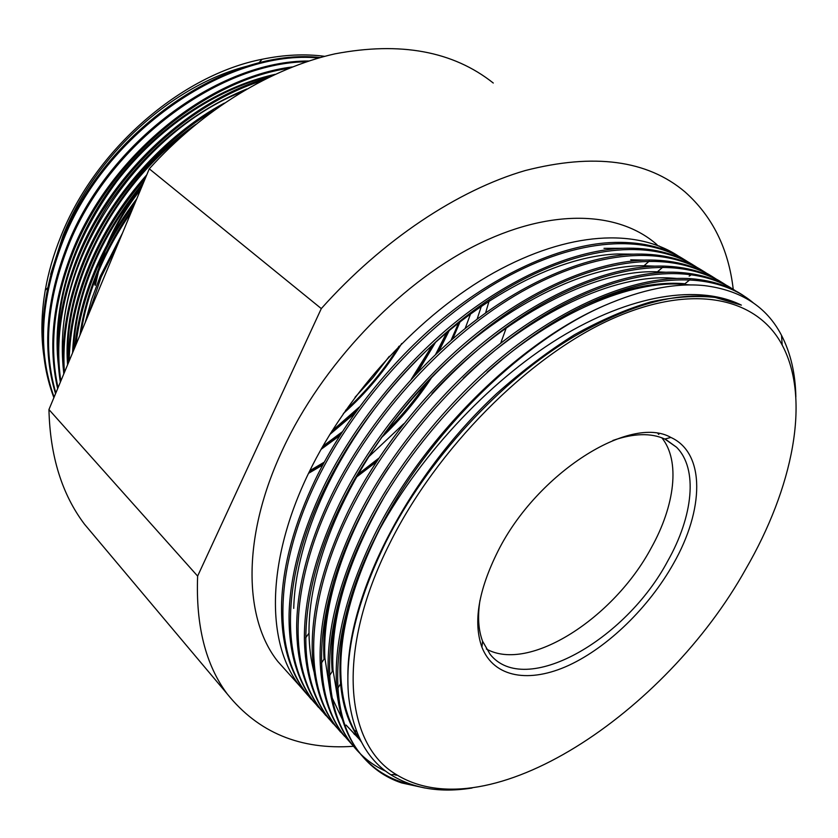 <?xml version="1.0" encoding="UTF-8"?>
<svg xmlns="http://www.w3.org/2000/svg" width="838" height="838" viewBox="0 0 838 838"><rect width="100%" height="100%" fill="white"/><g stroke="black" fill="none" stroke-linecap="round" stroke-linejoin="round"><path stroke-width="1.26" d="M657.956 433.571L658.857 434.451M661.842 437.803C680.456 460.774 674.925 505.576 651.22 547.937C613.856 618.025 529.061 673.04 486.323 648.968M612.892 440.453C633.779 433.246 651.095 432.785 664.838 439.049L676.517 447.22C698.232 468.83 693.11 516.187 667.718 561.062C625.693 640.305 524.818 698.002 490.073 654.258L482.583 641.227C478.362 630.019 477.492 616.401 479.975 600.354M497.95 551.195C537.043 472.831 630.564 414.286 670.882 437.446C705.701 453.201 704.13 510.038 673.406 563.733C648.989 607.131 608.388 646.894 569.002 665.246C529.742 683.42 493.907 677.952 481.902 647.135C473.072 622.33 478.425 590.35 497.95 551.195M745.862 568.908C665.864 712.677 488.418 832.008 395.945 774.333C345.088 744.165 335.347 651.273 389.712 543.453C436.671 448.728 527.741 357.271 610.033 319.791C692.565 282.144 757.112 297.584 782.2 345.088C811.205 399.433 792.633 488.208 745.862 568.908M472.066 788.013C440.474 793.083 413.406 788.663 390.854 774.762C367.054 759.574 352.997 733.564 348.681 696.755C344.418 652.844 356.873 601.171 386.035 541.736C426.94 460.114 500.632 379.981 574.397 336.405C643.699 296.746 699.363 286.324 741.368 305.126C698.787 284.019 630.773 294.222 559.103 338.06C487.412 382.222 416.779 458.7 375.749 536.54C423.368 438.525 518.994 342.962 603.936 305.786C641.761 289.393 675.187 282.668 704.234 285.59C740.928 290.137 766.686 306.718 781.519 335.347C790.632 352.987 795.409 373.507 795.859 396.908M657.128 244.822C618.748 210.799 549.812 207.562 473.763 246.33C397.872 285.119 321.949 365.253 282.867 449.105C241.732 536.31 243.544 618.402 277.766 661.412L288.262 673.134M307.766 695.205L299.753 685.955C266.086 643.825 265.876 561.408 308.51 473.376C347.309 392.676 420.55 313.517 494.053 272.633C568.992 231.12 636.587 228.345 678.612 256.198M311.265 699.28L305.786 692.691C288.576 670.17 280.531 639.876 281.641 601.799C283.265 564.005 294.473 523.321 315.256 479.755C344.397 419.168 394.761 356.527 448.676 313.841C503.072 270.569 563.146 245.23 609.886 242.601C638.933 241.114 663.392 246.55 683.274 258.921M314.962 703.25L306.938 693.979C273.398 651.974 273.492 569.411 316.534 480.97C355.71 399.883 429.423 320.179 503.177 278.918C578.388 237.007 646.014 234.022 687.872 261.833M318.503 707.356L313.035 700.788C296.61 679.241 288.618 650.445 289.068 614.411C290.063 575.444 301.491 533.125 323.353 487.433C353.227 425.641 404.974 361.733 460.031 318.629C515.758 274.791 576.596 249.913 623.43 248.258C650.728 247.43 673.783 252.867 692.586 264.578M322.242 711.368L314.198 702.087C280.803 660.218 281.191 577.508 324.662 488.659C364.226 407.184 438.4 326.925 512.427 285.266C587.888 242.968 655.546 239.773 697.237 267.532M325.825 715.526L320.367 708.979C304.707 688.375 296.799 661.046 296.652 627.002C296.966 586.956 308.604 543.024 331.565 495.195C362.163 432.219 415.302 367.054 471.49 323.51C528.548 279.138 590.057 254.721 636.964 254.071C662.565 253.82 684.248 259.235 702.003 270.307M329.606 719.591L321.541 710.289C288.282 668.556 288.995 585.699 332.885 496.442C372.847 414.569 447.492 333.754 521.781 291.708C597.515 248.991 665.194 245.586 706.696 273.293M333.22 723.791L327.773 717.255C312.867 697.593 305.074 671.699 304.393 639.572C303.985 598.531 315.821 553.028 339.872 503.062C371.224 438.882 425.746 372.47 483.065 328.496C541.421 283.6 603.549 259.675 650.498 260.021C676.444 260.356 698.106 266.589 715.484 278.698M337.054 727.897L328.967 718.585C295.856 676.989 296.893 593.995 341.213 504.329C381.573 422.059 456.71 340.668 531.261 298.213C607.257 255.098 674.957 251.473 716.27 279.127M340.71 732.15L335.273 725.624C321.101 706.884 313.433 682.394 312.27 652.142C311.118 610.169 323.122 563.136 348.294 511.023C380.389 445.648 436.294 377.98 494.745 333.587C554.389 288.188 617.082 264.756 664.052 266.107C686.374 266.84 705.407 272.12 721.151 281.956M344.575 736.298L336.478 726.965C303.524 685.526 304.885 602.396 349.645 512.311C390.414 429.632 466.033 347.665 540.856 304.802C617.124 261.267 684.835 257.423 725.959 285.014M351.625 744.071L342.857 734.088C329.407 716.26 321.886 693.131 320.305 664.712C318.356 621.89 330.518 573.349 356.81 519.089C389.67 452.52 446.958 383.605 506.529 338.782C567.452 292.881 630.658 269.962 677.596 272.34C698.358 273.46 716.123 278.645 730.893 287.884M352.19 744.793L344.072 735.45C311.275 694.168 312.972 610.902 358.182 520.388C399.37 437.31 475.481 354.757 550.566 311.474C627.107 267.511 694.828 263.436 735.743 290.975M359.313 752.66L350.525 742.646C337.777 725.729 330.434 703.93 328.486 677.272C325.699 633.685 338.018 583.677 365.441 527.259C399.077 459.486 457.747 389.324 518.439 344.072C580.608 297.679 644.286 275.293 691.172 278.698C715.652 280.688 735.649 288.262 751.141 301.408M396.343 775.265L394.028 774.501M385.815 771.232C372.449 765.251 361.105 756.18 351.761 744.029C319.131 702.914 321.164 619.502 366.835 528.579C409.971 442.076 490.178 356.611 568.122 313.841C647.051 270.548 715.317 270.59 753.393 302.947M412.348 784.86C390.319 780.367 372.302 769.19 358.287 751.309C346.23 735.282 339.076 714.793 336.803 689.842C333.157 645.564 345.612 594.132 374.177 535.534C422.331 438.012 517.936 342.763 603.936 305.786M425.013 788.024L401.601 782.912C384.81 777.308 370.794 767.241 359.533 752.702C327.071 711.755 329.46 628.228 375.592 536.865L375.749 536.54M389.261 356.37L373.015 377.582L355.008 397.306M50.647 274.372L62.976 235.803C94.841 154.758 172.911 84.366 248.687 65.793M324.725 56.335C305.105 53.716 284.229 54.69 262.116 59.268C181.595 74.844 94.924 149.237 60.577 237.144C53.433 254.92 48.332 272.601 45.262 290.21C41.324 313.339 40.853 335.231 43.848 355.867M119.216 240.935L101.157 277.116L87.812 316.272M355.93 477.503L376.409 461.843M122.495 233.079L100.256 276.268L91.625 299.386L85.151 322.672M134.887 203.351C118.525 225.412 105.41 248.226 95.532 271.795C85.329 296.212 78.803 320.525 75.944 344.764M136.762 198.857C119.132 221.976 105.096 246.005 94.642 270.957C83.873 296.736 77.222 322.368 74.666 347.833M402.795 424.803L403.79 423.714M145.341 178.253C121.52 205.813 103.064 235.248 89.97 266.536C76.667 298.684 69.732 330.162 69.177 360.979M381.091 437.981C400.533 419.629 417.638 399.108 432.398 376.409M146.786 174.786C121.866 203.016 102.634 233.32 89.09 265.698C75.357 298.925 68.433 331.377 68.318 363.053M214.025 110.312C159.011 143.13 108.971 201.35 84.47 261.33C68.706 299.847 62.022 336.876 64.421 372.407M438.777 351.478L449.398 330.203M224.259 103.137C164.646 135.086 109.82 196.333 83.591 260.503C67.48 299.962 60.87 337.777 63.782 373.937M261.99 80.71C186.214 104.844 111.538 176.305 79.023 256.166C61.184 300.329 55.13 341.946 60.839 381.007M308.531 473.344L322.745 464.985M417.303 372.816L435.592 342.197M267.249 78.06C189.44 100.403 111.527 173.215 78.154 255.349C60.022 300.36 54.082 342.648 60.346 382.191M289.1 68.245C203.844 80.825 110.532 158.958 73.629 251.065C54.009 300.392 48.814 345.937 58.042 387.701M292.41 66.935C206.2 77.651 110.218 156.528 72.77 250.248C52.888 300.371 47.85 346.492 57.665 388.623M306.677 61.74C217.136 62.965 108.112 144.744 68.287 246.005C47.096 300.14 42.948 349.132 55.853 392.959M321.017 449.388L339.819 435.613M308.897 61.006C218.969 60.493 107.652 142.649 67.438 245.209C46.006 300.077 42.047 349.572 55.549 393.692M318.691 58C227.234 48.845 105.085 132.331 62.997 240.998C40.413 299.575 37.448 351.614 54.124 397.118M329.701 434.587L354.757 413.344M320.242 57.56C228.575 46.855 104.582 130.487 62.159 240.213C39.365 299.459 36.61 351.95 53.883 397.694M477.084 319.226L481.473 305.891M506.225 327.972L500.695 343.276M485.579 312.983L489.162 300.758M353.427 746.302C300.329 750.062 258.261 732.601 227.213 693.916C205.561 664.817 195.704 625.546 197.632 576.094L321.3 308.594C382.432 240.045 458.135 190.048 525.258 170.543C594.09 152.945 647.313 160.048 684.929 191.85C712.447 216.309 728.547 248.802 733.24 289.33M321.3 308.594L149.279 168.826C202.765 109.506 271.449 68.025 334.97 53.842C400.344 41.418 453.117 51.149 493.278 83.035M197.632 576.094L48.939 409.552L149.279 168.826M95.668 537.493L84.544 524.274C61.949 494.357 50.071 456.123 48.939 409.552M140.616 189.608C128.245 205.174 118.085 221.724 110.113 239.259M105.211 250.96L100.906 263.226M98.507 271.418L95.27 285.349M741.368 305.126L715.076 297.406C695.331 295.364 673.867 296.872 650.676 301.931C626.279 309.149 600.825 320.116 574.302 334.844C547.706 351.583 521.812 371.182 496.609 393.64C406.472 477.43 346.628 596.918 347.885 677.932M348.21 605.947C333.828 666.241 338.217 711.588 361.398 741.986M684.929 283.757C654.373 281.128 619.177 289.173 579.351 307.871M341.076 592.927C333.262 622.173 330.298 648.371 332.204 671.521M334.121 579.906C325.909 609.205 322.536 635.623 324.023 659.16M346.084 725.059L359.104 738.812M359.659 739.273L360.277 739.786M356.611 734.455L358.392 735.722M379.394 529.773C350.556 587.637 337.861 638.587 341.317 682.614C343.381 706.151 349.928 725.656 360.958 741.148M690.491 284.951L684.164 284.386C631.443 279.882 554.274 312.176 487.077 372.24M386.999 492.252C348.147 558.663 330.151 617.994 333.032 670.243L338.06 700.421M676.675 278.426L670.777 278.038C614.495 274.382 531.68 312.082 463.257 378.305M388.591 467.887C344.9 533.858 322.127 605.193 324.882 657.872L329.952 690.774M332.246 698.096L342.344 719.329M347.037 726.106L359.502 739.388M665.749 272.245L657.401 271.826C594.949 269.092 502.653 315.989 431.968 393.546M356.978 735.073L358.633 736.267M654.928 266.149L644.045 265.74C580.86 265.112 490.806 311.893 421.305 388.13C350.336 465.802 308.269 562.183 309.013 633.14C309.201 647.208 310.856 660.082 313.988 671.741M354.191 730.097L356.716 731.679M644.223 260.126L630.689 259.801M633.612 254.165L617.344 253.998C554.945 256.166 469.521 301.764 403.686 373.874C336.405 447.534 295.552 538.373 293.729 608.388M623.105 248.278L603.999 248.331M689.161 276.09L690.407 275.44M401.695 343.517C385.553 369.893 366.101 393.221 343.371 413.522M356.276 411.217L330.601 433.11M340.731 434.168L321.782 448.037M57.906 353.657C55.601 295.573 75.252 238.128 116.859 181.312C158.34 127.659 215.523 89.394 272.13 75.692M63.112 360.476C53.632 262.011 138.417 132.488 242.213 91.688M434.493 343.192L415.658 374.555M323.416 463.739L309.17 472.035M68.14 363.493C63.206 286.858 110.794 190.551 184.905 133.598M448.382 331.062L437.729 352.473M73.335 351.017C76.426 293.53 99.492 238.202 142.533 185.009M460.167 321.509L452.709 338.94M431.214 377.624C417.031 399.317 400.648 418.979 382.076 436.588M81.066 332.466C87.561 291.362 104.247 251.327 131.137 212.349M470.715 313.517L465.132 328.548M377.037 460.89L356.485 476.539M398.993 346.23C383.94 370.166 366.133 391.545 345.549 410.379M359.324 407.027L331.911 431.004M342.229 431.832L322.756 446.319M58.367 365.012C51.684 309.191 71 241.899 112.91 185.03C155.407 128.046 215.827 87.55 274.99 74.362M63.604 371.653C57.665 318.346 71.932 263.582 106.416 207.342C143.769 151.5 190.572 112.041 246.843 88.975M432.523 344.994L411.196 379.373M324.264 462.157L309.83 470.673M67.595 364.792C61.111 283.956 115.256 180.044 195.621 124.506M446.78 332.403L435.551 354.537M72.581 352.819C75.116 293.635 98.832 236.735 143.727 182.129M458.774 322.599L451.012 340.417M427.652 381.332C415.103 399.894 400.91 416.926 385.061 432.439M79.872 335.326C86.084 291.813 103.723 249.494 132.792 208.369M403.78 423.724L367.976 457.517M378.828 458.177L357.564 474.654M141.213 188.173C127.376 205.394 116.262 223.777 107.872 243.334M103.535 254.302L99.251 267.353M97.418 274.057L94.966 285.056M95.553 284.417L98.601 271.177M676.517 447.22L665.99 439.604M664.838 439.049L670.882 437.446M395.945 774.333L390.854 774.762M277.766 661.412L299.753 685.955M305.786 692.691L306.938 693.979M313.035 700.788L314.198 702.087M320.367 708.969L321.541 710.289M327.773 717.255L328.967 718.585M335.273 725.624L336.478 726.965M342.857 734.088L344.072 735.45M350.525 742.646L351.761 744.029M358.287 751.309L359.533 752.702M47.441 288.052L45.262 290.21M258.743 63.06L262.116 59.268M658.794 245.838L666.577 250.583M782.2 345.088L781.519 335.347M227.213 693.916L84.544 524.274M353.73 733.522L354.694 734.591M305.619 637.875L309.013 633.14M649.398 260.995L644.045 265.74M662.973 267.039L657.401 271.826M321.446 663.005L324.882 657.872M329.575 675.575L333.032 670.243M690.145 279.525L684.164 284.386M337.861 688.155L341.317 682.614M94.893 284.606L96.967 275.189M98.695 268.642L102.791 255.82M106.866 245.22C115.424 224.689 126.978 205.425 141.517 187.44M482.583 641.227L481.902 647.135"/></g></svg>
